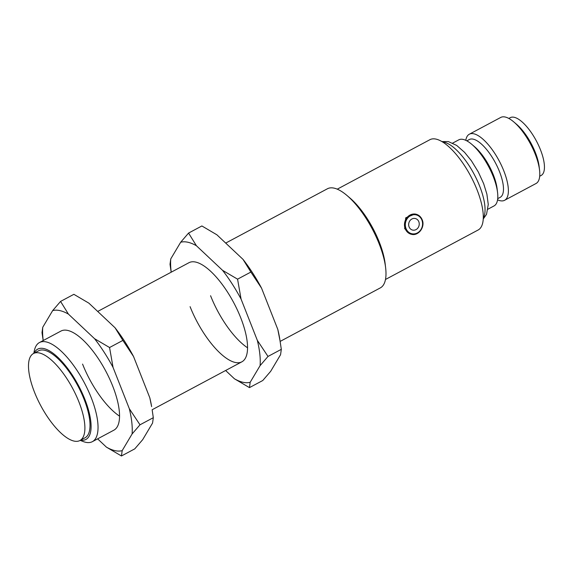 <?xml version="1.0" encoding="UTF-8"?>
<svg xmlns="http://www.w3.org/2000/svg" width="573" height="573" viewBox="0 0 573 573"><rect width="100%" height="100%" fill="white"/><g stroke="black" fill="none" stroke-linecap="round" stroke-linejoin="round"><path stroke-width="0.86" d="M418.813 221.708A5.931 5.257 -77.5 0 1 416.034 229.601A5.931 5.257 -77.5 0 1 409.086 226.901A5.931 5.257 -77.5 0 1 411.858 219.008A5.931 5.257 -77.5 0 1 418.813 221.708M79.926 440.522L85.048 437.786A49.314 18.135 -118.1 0 0 81.158 392.455A49.314 18.135 -118.1 0 0 44.465 350.232A49.314 18.135 -118.1 0 0 38.592 350.791L33.47 353.527A49.314 18.135 -118.1 0 0 37.36 398.865A49.314 18.135 -118.1 0 0 74.053 441.081A49.314 18.135 -118.1 0 0 79.926 440.522A49.314 18.135 -118.1 0 0 76.037 395.184A49.314 18.135 -118.1 0 0 39.344 352.968A49.314 18.135 -118.1 0 0 33.47 353.527M34.136 353.169A51.183 18.823 61.9 0 1 56.992 356.528A51.183 18.823 61.9 0 1 84.897 399.388A51.183 18.823 61.9 0 1 80.592 440.164M33.757 353.376L34.401 350.44A56.183 20.664 61.9 0 1 39.451 342.547A56.183 20.664 61.9 0 1 46.141 341.909A56.183 20.664 61.9 0 1 91.243 397.698A56.183 20.664 61.9 0 1 92.375 441.661A56.183 20.664 61.9 0 1 85.685 442.292A56.183 20.664 61.9 0 1 83.013 441.468L80.213 440.372M410.583 234.106L404.653 228.627L405.72 217.804L415.024 213.994M225.633 370.502L234.436 378.789A78.379 28.829 -118.1 0 0 250.193 382.263L260.092 365.631L267.999 356.442L281.314 349.337L279.638 338.263A78.379 28.829 -118.1 0 0 277.798 329.396L280.154 341.408L380.329 287.89A56.183 20.664 -118.1 0 0 385.629 267.763A56.183 20.664 -118.1 0 0 347.073 195.565A56.183 20.664 -118.1 0 0 334.095 188.137A56.183 20.664 -118.1 0 0 327.405 188.775L225.698 243.088M385.629 267.763L385.171 263.888A51.183 18.823 -118.1 0 0 350.046 198.1L347.073 195.565M385.493 279.474L478.14 229.995A51.183 18.823 -118.1 0 0 474.1 182.937A51.183 18.823 -118.1 0 0 436.017 139.11A51.183 18.823 -118.1 0 0 429.915 139.69L337.268 189.169M487.974 209.174L494.033 205.936A37.453 13.773 -118.1 0 0 497.565 192.521A37.453 13.773 -118.1 0 0 471.858 144.389A37.453 13.773 -118.1 0 0 463.206 139.44A37.453 13.773 -118.1 0 0 458.744 139.862L452.684 143.1M497.565 192.521L497.135 188.889A32.768 12.054 -118.1 0 0 474.645 146.767L471.858 144.389M497.708 198.666L500.186 197.341A32.768 12.054 -118.1 0 0 497.6 167.216A32.768 12.054 -118.1 0 0 473.219 139.16A32.768 12.054 -118.1 0 0 469.308 139.533L466.83 140.851M497.557 199.819A37.453 13.773 -118.1 0 0 500.15 200.715A37.453 13.773 -118.1 0 0 504.605 200.292A37.453 13.773 -118.1 0 0 501.654 165.855A37.453 13.773 -118.1 0 0 473.785 133.788A37.453 13.773 -118.1 0 0 469.323 134.218A37.453 13.773 -118.1 0 0 465.792 140.335M504.605 200.292L536.013 183.518A37.453 13.773 -118.1 0 0 539.551 170.102A37.453 13.773 -118.1 0 0 513.845 121.97A37.453 13.773 -118.1 0 0 505.193 117.021A37.453 13.773 -118.1 0 0 500.73 117.444L469.323 134.218M539.551 170.102L539.121 166.464A32.768 12.054 -118.1 0 0 516.631 124.348L513.845 121.97M539.694 176.248L541.148 175.467A32.768 12.054 -118.1 0 0 538.563 145.341A32.768 12.054 -118.1 0 0 514.174 117.286A32.768 12.054 -118.1 0 0 510.271 117.658L508.817 118.432M82.569 364.091A56.183 20.664 -118.1 0 0 119.549 416.148M92.375 441.661L113.884 430.173A56.183 20.664 -118.1 0 0 112.752 386.209A56.183 20.664 -118.1 0 0 60.953 331.065L39.451 342.547M97.625 438.854L106.428 447.141A78.379 28.829 -118.1 0 0 122.185 450.622L132.084 433.983A78.379 28.829 -118.1 0 0 129.312 408.692L113.074 367.465A78.379 28.829 -118.1 0 0 94.545 338.686L68.409 314.097A78.379 28.829 -118.1 0 0 52.652 310.616L42.753 327.255A78.379 28.829 -118.1 0 0 43.226 340.534M149.797 397.755L151.63 406.622A78.379 28.829 -118.1 0 0 149.797 397.755L133.552 356.528A78.379 28.829 -118.1 0 0 115.03 327.749L88.887 303.16L73.874 294.321L60.566 301.427L52.652 310.616M106.428 447.141L121.44 455.979L134.755 448.874L142.67 439.684L152.568 423.046L153.306 417.688L139.998 424.801L129.312 408.692M113.074 367.465L109.558 347.525L94.545 338.686M109.558 347.525L122.873 340.412L133.552 356.528M115.03 327.749L122.873 340.412M68.409 314.097L60.566 301.427M42.753 327.255L42.008 332.612L43.176 340.555M121.44 455.979L122.185 450.622M132.084 433.983L139.998 424.801M152.146 409.767L153.306 417.688M210.578 295.732A56.183 20.664 -118.1 0 0 247.557 347.79M190.093 306.67A56.183 20.664 -118.1 0 0 241.885 361.814A56.183 20.664 -118.1 0 0 240.753 317.857A56.183 20.664 -118.1 0 0 188.961 262.706L97.697 311.447M260.092 365.631A78.379 28.829 -118.1 0 0 257.32 340.333L241.075 299.106A78.379 28.829 -118.1 0 0 222.553 270.327L196.41 245.738A78.379 28.829 -118.1 0 0 180.66 242.257L170.761 258.896A78.379 28.829 -118.1 0 0 171.227 272.175M277.798 329.396L261.56 288.169A78.379 28.829 -118.1 0 0 243.031 259.39L216.895 234.801L201.882 225.963L188.567 233.075L180.66 242.257M234.436 378.789L249.448 387.62L262.763 380.515L270.671 371.325L280.569 354.694L281.314 349.337M241.075 299.106L237.566 279.166L222.553 270.327M237.566 279.166L250.874 272.06L261.56 288.169M243.031 259.39L250.874 272.06M196.41 245.738L188.567 233.075M170.761 258.896L170.016 264.253L171.177 272.204M249.448 387.62L250.193 382.263M267.999 356.442L257.32 340.333M405.218 228.756A10.3 9.139 -77.5 0 1 406.665 218.005A10.3 9.139 -77.5 0 1 415.891 214.187A10.3 9.139 -77.5 0 1 422.115 219.731A10.3 9.139 -77.5 0 1 420.668 230.475A10.3 9.139 -77.5 0 1 411.443 234.3A10.3 9.139 -77.5 0 1 405.218 228.756M421.886 220.068A9.677 8.581 102.5 0 0 410.54 215.663A9.677 8.581 102.5 0 0 406.013 228.541A9.677 8.581 102.5 0 0 417.352 232.946A9.677 8.581 102.5 0 0 421.886 220.068M483.283 218.177A44.322 16.302 -118.1 0 0 474.895 175.667A44.322 16.302 -118.1 0 0 444.118 142.211A44.322 16.302 -118.1 0 0 442.6 141.989M414.981 213.987L415.891 214.187C418.806 214.896 420.904 216.759 422.186 219.774C425.438 226.994 418.326 236.327 411.443 234.3M483.247 219.001L486.534 214.302L488.268 204.468L486.885 194.111L483.662 183.689L478.305 171.964L471.429 160.798L464.567 152.339L456.681 145.42L448.365 141.588L441.89 141.56M241.885 361.814L152.146 409.745"/></g></svg>
